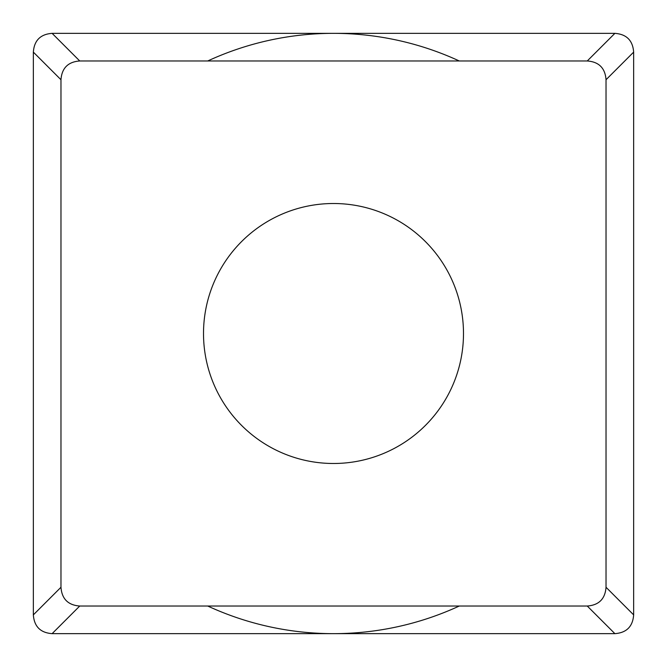 <?xml version="1.0" encoding="UTF-8"?>
<svg xmlns="http://www.w3.org/2000/svg" width="667" height="667" viewBox="0 0 667 667"><rect width="100%" height="100%" fill="white"/><g stroke="black" fill="none" stroke-linecap="round" stroke-linejoin="round"><path stroke-width="1" d="M60.972 79.74L33.35 52.118C34.2 40.462 40.462 34.2 52.118 33.35A18.909 18.909 0 0 1 52.259 33.35L614.741 33.35A18.909 18.909 0 0 1 614.882 33.35C626.538 34.2 632.8 40.462 633.65 52.118A18.909 18.909 0 0 1 633.65 52.259L633.65 614.741A18.909 18.909 0 0 1 633.65 614.882C632.8 626.538 626.538 632.8 614.882 633.65A18.909 18.909 0 0 1 614.741 633.65L52.259 633.65A18.909 18.909 0 0 1 52.118 633.65C40.462 632.8 34.2 626.538 33.35 614.882A18.909 18.909 0 0 1 33.35 614.741L33.35 52.259A18.909 18.909 0 0 1 33.35 52.118L33.35 614.882L60.972 587.26C61.831 598.916 68.084 605.169 79.74 606.028L52.118 633.65L614.882 633.65L587.26 606.028C598.916 605.169 605.169 598.916 606.028 587.26L633.65 614.882L633.65 52.118L606.028 79.74C605.169 68.084 598.916 61.831 587.26 60.972L614.882 33.35L52.118 33.35L79.74 60.972C68.084 61.831 61.831 68.084 60.972 79.74L60.972 587.26M79.74 60.972L587.26 60.972M606.028 79.74L606.028 587.26M587.26 606.028L79.74 606.028M203.51 333.5A129.99 129.99 0 0 0 333.5 463.49A129.99 129.99 0 0 0 463.49 333.5A129.99 129.99 0 0 0 333.5 203.51A129.99 129.99 0 0 0 203.51 333.5M459.28 606.028A300.15 300.15 0 0 1 207.72 606.028M207.72 60.972A300.15 300.15 0 0 1 459.28 60.972"/></g></svg>
